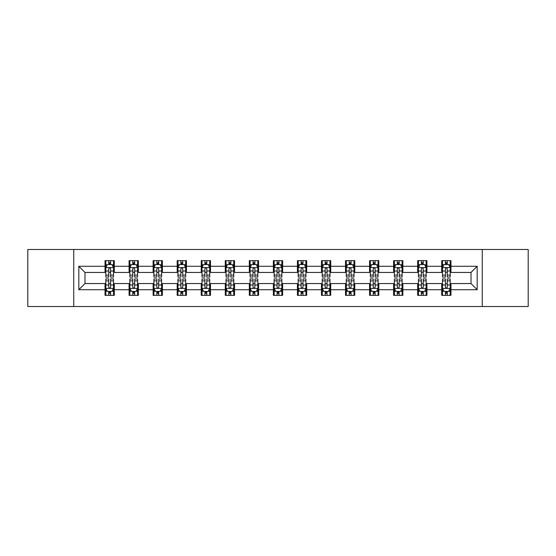<?xml version="1.0" encoding="UTF-8"?>
<svg xmlns="http://www.w3.org/2000/svg" width="556" height="556" viewBox="0 0 556 556"><rect width="100%" height="100%" fill="white"/><g stroke="black" fill="none" stroke-linecap="round" stroke-linejoin="round"><path stroke-width="0.83" d="M482.26 306.523L528.2 306.523L528.2 249.477L482.26 249.477L482.26 306.523L73.739 306.523L73.739 249.477L27.8 249.477L27.8 306.523L73.739 306.523M482.26 249.477L73.739 249.477M450.965 266.282L450.965 260.66L441.714 260.66L441.714 266.282L426.918 266.282L426.918 260.66L417.667 260.66L417.667 266.282L402.871 266.282L402.871 260.66L393.62 260.66L393.62 266.282L378.817 266.282L378.817 260.66L369.573 260.66L369.573 266.282L354.77 266.282L354.77 260.66L345.519 260.66L345.519 266.282L330.723 266.282L330.723 260.66L321.472 260.66L321.472 266.282L306.676 266.282L306.676 260.66L297.425 260.66L297.425 266.282L282.622 266.282L282.622 260.66L273.378 260.66L273.378 266.282L258.575 266.282L258.575 260.66L249.324 260.66L249.324 266.282L234.528 266.282L234.528 260.66L225.277 260.66L225.277 266.282L210.481 266.282L210.481 260.66L201.23 260.66L201.23 266.282L186.427 266.282L186.427 260.66L177.183 260.66L177.183 266.282L162.38 266.282L162.38 260.66L153.129 260.66L153.129 266.282L138.333 266.282L138.333 260.66L129.082 260.66L129.082 266.282L114.286 266.282L114.286 260.66L105.035 260.66L105.035 266.282L78.827 266.282L78.827 289.718L84.992 283.553L105.035 283.553L105.035 295.34L114.286 295.34L114.286 283.553L129.082 283.553L129.082 295.34L138.333 295.34L138.333 283.553L153.129 283.553L153.129 295.34L162.38 295.34L162.38 283.553L177.183 283.553L177.183 295.34L186.427 295.34L186.427 283.553L201.23 283.553L201.23 295.34L210.481 295.34L210.481 283.553L225.277 283.553L225.277 295.34L234.528 295.34L234.528 283.553L249.324 283.553L249.324 295.34L258.575 295.34L258.575 283.553L273.378 283.553L273.378 295.34L282.622 295.34L282.622 283.553L297.425 283.553L297.425 295.34L306.676 295.34L306.676 283.553L321.472 283.553L321.472 295.34L330.723 295.34L330.723 283.553L345.519 283.553L345.519 295.34L354.77 295.34L354.77 283.553L369.573 283.553L369.573 295.34L378.817 295.34L378.817 283.553L393.62 283.553L393.62 295.34L402.871 295.34L402.871 283.553L417.667 283.553L417.667 295.34L426.918 295.34L426.918 283.553L441.714 283.553L441.714 295.34L450.965 295.34L450.965 283.553L471.008 283.553L471.008 272.447L450.965 272.447L450.965 266.282L477.173 266.282L477.173 289.718L450.965 289.718M441.714 289.718L426.918 289.718M417.667 289.718L402.871 289.718M393.62 289.718L378.817 289.718M369.573 289.718L354.77 289.718M345.519 289.718L330.723 289.718M321.472 289.718L306.676 289.718M297.425 289.718L282.622 289.718M273.378 289.718L258.575 289.718M249.324 289.718L234.528 289.718M225.277 289.718L210.481 289.718M201.23 289.718L186.427 289.718M177.183 289.718L162.38 289.718M153.129 289.718L138.333 289.718M129.082 289.718L114.286 289.718M105.035 289.718L78.827 289.718M441.714 266.282L441.714 272.447L426.918 272.447L426.918 266.282M417.667 266.282L417.667 272.447L402.871 272.447L402.871 266.282M393.62 266.282L393.62 272.447L378.817 272.447L378.817 266.282M369.573 266.282L369.573 272.447L354.77 272.447L354.77 266.282M345.519 266.282L345.519 272.447L330.723 272.447L330.723 266.282M321.472 266.282L321.472 272.447L306.676 272.447L306.676 266.282M297.425 266.282L297.425 272.447L282.622 272.447L282.622 266.282M273.378 266.282L273.378 272.447L258.575 272.447L258.575 266.282M249.324 266.282L249.324 272.447L234.528 272.447L234.528 266.282M225.277 266.282L225.277 272.447L210.481 272.447L210.481 266.282M201.23 266.282L201.23 272.447L186.427 272.447L186.427 266.282M177.183 266.282L177.183 272.447L162.38 272.447L162.38 266.282M153.129 266.282L153.129 272.447L138.333 272.447L138.333 266.282M129.082 266.282L129.082 272.447L114.286 272.447L114.286 266.282M105.035 266.282L105.035 272.447L84.992 272.447L78.827 266.282M84.992 272.447L84.992 283.553M477.173 289.718L471.008 283.553M471.008 272.447L477.173 266.282M105.035 264.51L105.807 264.51M108.733 264.51L110.581 264.51M113.514 264.51L114.286 264.51M105.035 272.294L105.807 272.294M108.733 272.294L110.581 272.294M113.514 272.294L114.286 272.294M105.035 283.706L105.807 283.706M108.733 283.706L110.581 283.706M113.514 283.706L114.286 283.706M105.035 291.49L105.807 291.49M108.733 291.49L110.581 291.49M113.514 291.49L114.286 291.49M129.082 283.706L129.854 283.706M132.78 283.706L134.635 283.706M137.561 283.706L138.333 283.706M129.082 291.49L129.854 291.49M132.78 291.49L134.635 291.49M137.561 291.49L138.333 291.49M129.082 264.51L129.854 264.51M132.78 264.51L134.635 264.51M137.561 264.51L138.333 264.51M129.082 272.294L129.854 272.294M132.78 272.294L134.635 272.294M137.561 272.294L138.333 272.294M153.129 283.706L153.901 283.706M156.834 283.706L158.682 283.706M161.608 283.706L162.38 283.706M153.129 291.49L153.901 291.49M156.834 291.49L158.682 291.49M161.608 291.49L162.38 291.49M153.129 264.51L153.901 264.51M156.834 264.51L158.682 264.51M161.608 264.51L162.38 264.51M153.129 272.294L153.901 272.294M156.834 272.294L158.682 272.294M161.608 272.294L162.38 272.294M177.183 283.706L177.948 283.706M180.881 283.706L182.729 283.706M185.655 283.706L186.427 283.706M177.183 291.49L177.948 291.49M180.881 291.49L182.729 291.49M185.655 291.49L186.427 291.49M177.183 264.51L177.948 264.51M180.881 264.51L182.729 264.51M185.655 264.51L186.427 264.51M177.183 272.294L177.948 272.294M180.881 272.294L182.729 272.294M185.655 272.294L186.427 272.294M201.23 283.706L202.002 283.706M204.928 283.706L206.776 283.706M209.709 283.706L210.481 283.706M201.23 291.49L202.002 291.49M204.928 291.49L206.776 291.49M209.709 291.49L210.481 291.49M201.23 264.51L202.002 264.51M204.928 264.51L206.776 264.51M209.709 264.51L210.481 264.51M201.23 272.294L202.002 272.294M204.928 272.294L206.776 272.294M209.709 272.294L210.481 272.294M225.277 283.706L226.049 283.706M228.975 283.706L230.83 283.706M233.756 283.706L234.528 283.706M225.277 291.49L226.049 291.49M228.975 291.49L230.83 291.49M233.756 291.49L234.528 291.49M225.277 264.51L226.049 264.51M228.975 264.51L230.83 264.51M233.756 264.51L234.528 264.51M225.277 272.294L226.049 272.294M228.975 272.294L230.83 272.294M233.756 272.294L234.528 272.294M249.324 283.706L250.096 283.706M253.029 283.706L254.877 283.706M257.803 283.706L258.575 283.706M249.324 291.49L250.096 291.49M253.029 291.49L254.877 291.49M257.803 291.49L258.575 291.49M249.324 264.51L250.096 264.51M253.029 264.51L254.877 264.51M257.803 264.51L258.575 264.51M249.324 272.294L250.096 272.294M253.029 272.294L254.877 272.294M257.803 272.294L258.575 272.294M273.378 283.706L274.143 283.706M277.076 283.706L278.924 283.706M281.857 283.706L282.622 283.706M273.378 291.49L274.143 291.49M277.076 291.49L278.924 291.49M281.857 291.49L282.622 291.49M273.378 264.51L274.143 264.51M277.076 264.51L278.924 264.51M281.857 264.51L282.622 264.51M273.378 272.294L274.143 272.294M277.076 272.294L278.924 272.294M281.857 272.294L282.622 272.294M297.425 283.706L298.197 283.706M301.123 283.706L302.971 283.706M305.904 283.706L306.676 283.706M297.425 291.49L298.197 291.49M301.123 291.49L302.971 291.49M305.904 291.49L306.676 291.49M297.425 264.51L298.197 264.51M301.123 264.51L302.971 264.51M305.904 264.51L306.676 264.51M297.425 272.294L298.197 272.294M301.123 272.294L302.971 272.294M305.904 272.294L306.676 272.294M321.472 283.706L322.244 283.706M325.17 283.706L327.025 283.706M329.951 283.706L330.723 283.706M321.472 291.49L322.244 291.49M325.17 291.49L327.025 291.49M329.951 291.49L330.723 291.49M321.472 264.51L322.244 264.51M325.17 264.51L327.025 264.51M329.951 264.51L330.723 264.51M321.472 272.294L322.244 272.294M325.17 272.294L327.025 272.294M329.951 272.294L330.723 272.294M345.519 283.706L346.291 283.706M349.224 283.706L351.072 283.706M353.998 283.706L354.77 283.706M345.519 291.49L346.291 291.49M349.224 291.49L351.072 291.49M353.998 291.49L354.77 291.49M345.519 264.51L346.291 264.51M349.224 264.51L351.072 264.51M353.998 264.51L354.77 264.51M345.519 272.294L346.291 272.294M349.224 272.294L351.072 272.294M353.998 272.294L354.77 272.294M369.573 283.706L370.345 283.706M373.271 283.706L375.119 283.706M378.052 283.706L378.817 283.706M369.573 291.49L370.345 291.49M373.271 291.49L375.119 291.49M378.052 291.49L378.817 291.49M369.573 264.51L370.345 264.51M373.271 264.51L375.119 264.51M378.052 264.51L378.817 264.51M369.573 272.294L370.345 272.294M373.271 272.294L375.119 272.294M378.052 272.294L378.817 272.294M393.62 283.706L394.392 283.706M397.318 283.706L399.166 283.706M402.099 283.706L402.871 283.706M393.62 291.49L394.392 291.49M397.318 291.49L399.166 291.49M402.099 291.49L402.871 291.49M393.62 264.51L394.392 264.51M397.318 264.51L399.166 264.51M402.099 264.51L402.871 264.51M393.62 272.294L394.392 272.294M397.318 272.294L399.166 272.294M402.099 272.294L402.871 272.294M417.667 283.706L418.439 283.706M421.365 283.706L423.22 283.706M426.146 283.706L426.918 283.706M417.667 291.49L418.439 291.49M421.365 291.49L423.22 291.49M426.146 291.49L426.918 291.49M417.667 264.51L418.439 264.51M421.365 264.51L423.22 264.51M426.146 264.51L426.918 264.51M417.667 272.294L418.439 272.294M421.365 272.294L423.22 272.294M426.146 272.294L426.918 272.294M441.714 283.706L442.486 283.706M445.419 283.706L447.267 283.706M450.193 283.706L450.965 283.706M441.714 291.49L442.486 291.49M445.419 291.49L447.267 291.49M450.193 291.49L450.965 291.49M441.714 264.51L442.486 264.51M445.419 264.51L447.267 264.51M450.193 264.51L450.965 264.51M441.714 272.294L442.486 272.294M445.419 272.294L447.267 272.294M450.193 272.294L450.965 272.294M110.581 262.661L108.733 262.661M113.514 275.144L110.581 275.144L110.581 277.076L113.514 277.076L113.514 267.672L111.971 264.587L107.343 264.587L105.807 267.672L105.807 277.076L108.733 277.076L108.733 275.144L105.807 275.144M105.807 267.672L105.807 260.66M113.514 267.672L113.514 260.66M108.733 264.587L108.733 260.66M110.581 260.66L110.581 264.587M110.581 275.144L110.581 268.826C109.97 267.638 109.351 267.638 108.733 268.826L108.733 275.144M108.733 293.339L110.581 293.339M105.807 280.856L108.733 280.856L108.733 278.924L105.807 278.924L105.807 288.328L107.343 291.413L111.971 291.413L113.514 288.328L113.514 278.924L110.581 278.924L110.581 280.856L113.514 280.856M113.514 288.328L113.514 295.34M105.807 288.328L105.807 295.34M110.581 291.413L110.581 295.34M108.733 295.34L108.733 291.413M108.733 280.856L108.733 287.174C109.351 288.362 109.963 288.362 110.581 287.174L110.581 280.856M134.635 262.661L132.78 262.661M137.561 275.144L134.635 275.144L134.635 277.076L137.561 277.076L137.561 267.672L136.018 264.587L131.397 264.587L129.854 267.672L129.854 277.076L132.78 277.076L132.78 275.144L129.854 275.144M129.854 267.672L129.854 260.66M137.561 267.672L137.561 260.66M132.78 264.587L132.78 260.66M134.635 260.66L134.635 264.587M134.635 275.144L134.635 268.826C134.017 267.638 133.398 267.638 132.78 268.826L132.78 275.144M158.682 262.661L156.834 262.661M161.608 275.144L158.682 275.144L158.682 277.076L161.608 277.076L161.608 267.672L160.065 264.587L155.444 264.587L153.901 267.672L153.901 277.076L156.834 277.076L156.834 275.144L153.901 275.144M153.901 267.672L153.901 260.66M161.608 267.672L161.608 260.66M156.834 264.587L156.834 260.66M158.682 260.66L158.682 264.587M158.682 275.144L158.682 268.826C158.064 267.638 157.445 267.638 156.834 268.826L156.834 275.144M132.78 293.339L134.635 293.339M129.854 280.856L132.78 280.856L132.78 278.924L129.854 278.924L129.854 288.328L131.397 291.413L136.018 291.413L137.561 288.328L137.561 278.924L134.635 278.924L134.635 280.856L137.561 280.856M137.561 288.328L137.561 295.34M129.854 288.328L129.854 295.34M134.635 291.413L134.635 295.34M132.78 295.34L132.78 291.413M132.78 280.856L132.78 287.174C133.398 288.362 134.017 288.362 134.635 287.174L134.635 280.856M156.834 293.339L158.682 293.339M153.901 280.856L156.834 280.856L156.834 278.924L153.901 278.924L153.901 288.328L155.444 291.413L160.065 291.413L161.608 288.328L161.608 278.924L158.682 278.924L158.682 280.856L161.608 280.856M161.608 288.328L161.608 295.34M153.901 288.328L153.901 295.34M158.682 291.413L158.682 295.34M156.834 295.34L156.834 291.413M156.834 280.856L156.834 287.174C157.445 288.362 158.064 288.362 158.682 287.174L158.682 280.856M182.729 262.661L180.881 262.661M185.655 275.144L182.729 275.144L182.729 277.076L185.655 277.076L185.655 267.672L184.119 264.587L179.491 264.587L177.948 267.672L177.948 277.076L180.881 277.076L180.881 275.144L177.948 275.144M177.948 267.672L177.948 260.66M185.655 267.672L185.655 260.66M180.881 264.587L180.881 260.66M182.729 260.66L182.729 264.587M182.729 275.144L182.729 268.826C182.111 267.638 181.499 267.638 180.881 268.826L180.881 275.144M206.776 262.661L204.928 262.661M209.709 275.144L206.776 275.144L206.776 277.076L209.709 277.076L209.709 267.672L208.166 264.587L203.545 264.587L202.002 267.672L202.002 277.076L204.928 277.076L204.928 275.144L202.002 275.144M202.002 267.672L202.002 260.66M209.709 267.672L209.709 260.66M204.928 264.587L204.928 260.66M206.776 260.66L206.776 264.587M206.776 275.144L206.776 268.826C206.165 267.638 205.546 267.638 204.928 268.826L204.928 275.144M230.83 262.661L228.975 262.661M233.756 275.144L230.83 275.144L230.83 277.076L233.756 277.076L233.756 267.672L232.213 264.587L227.592 264.587L226.049 267.672L226.049 277.076L228.975 277.076L228.975 275.144L226.049 275.144M226.049 267.672L226.049 260.66M233.756 267.672L233.756 260.66M228.975 264.587L228.975 260.66M230.83 260.66L230.83 264.587M230.83 275.144L230.83 268.826C230.212 267.638 229.593 267.638 228.975 268.826L228.975 275.144M180.881 293.339L182.729 293.339M177.948 280.856L180.881 280.856L180.881 278.924L177.948 278.924L177.948 288.328L179.491 291.413L184.119 291.413L185.655 288.328L185.655 278.924L182.729 278.924L182.729 280.856L185.655 280.856M185.655 288.328L185.655 295.34M177.948 288.328L177.948 295.34M182.729 291.413L182.729 295.34M180.881 295.34L180.881 291.413M180.881 280.856L180.881 287.174C181.492 288.362 182.111 288.362 182.729 287.174L182.729 280.856M204.928 293.339L206.776 293.339M202.002 280.856L204.928 280.856L204.928 278.924L202.002 278.924L202.002 288.328L203.545 291.413L208.166 291.413L209.709 288.328L209.709 278.924L206.776 278.924L206.776 280.856L209.709 280.856M209.709 288.328L209.709 295.34M202.002 288.328L202.002 295.34M206.776 291.413L206.776 295.34M204.928 295.34L204.928 291.413M204.928 280.856L204.928 287.174C205.546 288.362 206.158 288.362 206.776 287.174L206.776 280.856M228.975 293.339L230.83 293.339M226.049 280.856L228.975 280.856L228.975 278.924L226.049 278.924L226.049 288.328L227.592 291.413L232.213 291.413L233.756 288.328L233.756 278.924L230.83 278.924L230.83 280.856L233.756 280.856M233.756 288.328L233.756 295.34M226.049 288.328L226.049 295.34M230.83 291.413L230.83 295.34M228.975 295.34L228.975 291.413M228.975 280.856L228.975 287.174C229.593 288.362 230.212 288.362 230.83 287.174L230.83 280.856M254.877 262.661L253.029 262.661M257.803 275.144L254.877 275.144L254.877 277.076L257.803 277.076L257.803 267.672L256.26 264.587L251.639 264.587L250.096 267.672L250.096 277.076L253.029 277.076L253.029 275.144L250.096 275.144M250.096 267.672L250.096 260.66M257.803 267.672L257.803 260.66M253.029 264.587L253.029 260.66M254.877 260.66L254.877 264.587M254.877 275.144L254.877 268.826C254.259 267.638 253.64 267.638 253.029 268.826L253.029 275.144M253.029 293.339L254.877 293.339M250.096 280.856L253.029 280.856L253.029 278.924L250.096 278.924L250.096 288.328L251.639 291.413L256.26 291.413L257.803 288.328L257.803 278.924L254.877 278.924L254.877 280.856L257.803 280.856M257.803 288.328L257.803 295.34M250.096 288.328L250.096 295.34M254.877 291.413L254.877 295.34M253.029 295.34L253.029 291.413M253.029 280.856L253.029 287.174C253.64 288.362 254.259 288.362 254.877 287.174L254.877 280.856M278.924 262.661L277.076 262.661M281.857 275.144L278.924 275.144L278.924 277.076L281.857 277.076L281.857 267.672L280.314 264.587L275.686 264.587L274.143 267.672L274.143 277.076L277.076 277.076L277.076 275.144L274.143 275.144M274.143 267.672L274.143 260.66M281.857 267.672L281.857 260.66M277.076 264.587L277.076 260.66M278.924 260.66L278.924 264.587M278.924 275.144L278.924 268.826C278.306 267.638 277.694 267.638 277.076 268.826L277.076 275.144M277.076 293.339L278.924 293.339M274.143 280.856L277.076 280.856L277.076 278.924L274.143 278.924L274.143 288.328L275.686 291.413L280.314 291.413L281.857 288.328L281.857 278.924L278.924 278.924L278.924 280.856L281.857 280.856M281.857 288.328L281.857 295.34M274.143 288.328L274.143 295.34M278.924 291.413L278.924 295.34M277.076 295.34L277.076 291.413M277.076 280.856L277.076 287.174C277.694 288.362 278.306 288.362 278.924 287.174L278.924 280.856M302.971 262.661L301.123 262.661M305.904 275.144L302.971 275.144L302.971 277.076L305.904 277.076L305.904 267.672L304.361 264.587L299.74 264.587L298.197 267.672L298.197 277.076L301.123 277.076L301.123 275.144L298.197 275.144M298.197 267.672L298.197 260.66M305.904 267.672L305.904 260.66M301.123 264.587L301.123 260.66M302.971 260.66L302.971 264.587M302.971 275.144L302.971 268.826C302.36 267.638 301.741 267.638 301.123 268.826L301.123 275.144M301.123 293.339L302.971 293.339M298.197 280.856L301.123 280.856L301.123 278.924L298.197 278.924L298.197 288.328L299.74 291.413L304.361 291.413L305.904 288.328L305.904 278.924L302.971 278.924L302.971 280.856L305.904 280.856M305.904 288.328L305.904 295.34M298.197 288.328L298.197 295.34M302.971 291.413L302.971 295.34M301.123 295.34L301.123 291.413M301.123 280.856L301.123 287.174C301.741 288.362 302.36 288.362 302.971 287.174L302.971 280.856M327.025 262.661L325.17 262.661M329.951 275.144L327.025 275.144L327.025 277.076L329.951 277.076L329.951 267.672L328.408 264.587L323.787 264.587L322.244 267.672L322.244 277.076L325.17 277.076L325.17 275.144L322.244 275.144M322.244 267.672L322.244 260.66M329.951 267.672L329.951 260.66M325.17 264.587L325.17 260.66M327.025 260.66L327.025 264.587M327.025 275.144L327.025 268.826C326.407 267.638 325.788 267.638 325.17 268.826L325.17 275.144M325.17 293.339L327.025 293.339M322.244 280.856L325.17 280.856L325.17 278.924L322.244 278.924L322.244 288.328L323.787 291.413L328.408 291.413L329.951 288.328L329.951 278.924L327.025 278.924L327.025 280.856L329.951 280.856M329.951 288.328L329.951 295.34M322.244 288.328L322.244 295.34M327.025 291.413L327.025 295.34M325.17 295.34L325.17 291.413M325.17 280.856L325.17 287.174C325.788 288.362 326.407 288.362 327.025 287.174L327.025 280.856M351.072 262.661L349.224 262.661M353.998 275.144L351.072 275.144L351.072 277.076L353.998 277.076L353.998 267.672L352.455 264.587L347.834 264.587L346.291 267.672L346.291 277.076L349.224 277.076L349.224 275.144L346.291 275.144M346.291 267.672L346.291 260.66M353.998 267.672L353.998 260.66M349.224 264.587L349.224 260.66M351.072 260.66L351.072 264.587M351.072 275.144L351.072 268.826C350.454 267.638 349.842 267.638 349.224 268.826L349.224 275.144M349.224 293.339L351.072 293.339M346.291 280.856L349.224 280.856L349.224 278.924L346.291 278.924L346.291 288.328L347.834 291.413L352.455 291.413L353.998 288.328L353.998 278.924L351.072 278.924L351.072 280.856L353.998 280.856M353.998 288.328L353.998 295.34M346.291 288.328L346.291 295.34M351.072 291.413L351.072 295.34M349.224 295.34L349.224 291.413M349.224 280.856L349.224 287.174C349.835 288.362 350.454 288.362 351.072 287.174L351.072 280.856M375.119 262.661L373.271 262.661M378.052 275.144L375.119 275.144L375.119 277.076L378.052 277.076L378.052 267.672L376.509 264.587L371.881 264.587L370.345 267.672L370.345 277.076L373.271 277.076L373.271 275.144L370.345 275.144M370.345 267.672L370.345 260.66M378.052 267.672L378.052 260.66M373.271 264.587L373.271 260.66M375.119 260.66L375.119 264.587M375.119 275.144L375.119 268.826C374.508 267.638 373.889 267.638 373.271 268.826L373.271 275.144M373.271 293.339L375.119 293.339M370.345 280.856L373.271 280.856L373.271 278.924L370.345 278.924L370.345 288.328L371.881 291.413L376.509 291.413L378.052 288.328L378.052 278.924L375.119 278.924L375.119 280.856L378.052 280.856M378.052 288.328L378.052 295.34M370.345 288.328L370.345 295.34M375.119 291.413L375.119 295.34M373.271 295.34L373.271 291.413M373.271 280.856L373.271 287.174C373.889 288.362 374.501 288.362 375.119 287.174L375.119 280.856M399.166 262.661L397.318 262.661M402.099 275.144L399.166 275.144L399.166 277.076L402.099 277.076L402.099 267.672L400.556 264.587L395.935 264.587L394.392 267.672L394.392 277.076L397.318 277.076L397.318 275.144L394.392 275.144M394.392 267.672L394.392 260.66M402.099 267.672L402.099 260.66M397.318 264.587L397.318 260.66M399.166 260.66L399.166 264.587M399.166 275.144L399.166 268.826C398.555 267.638 397.936 267.638 397.318 268.826L397.318 275.144M397.318 293.339L399.166 293.339M394.392 280.856L397.318 280.856L397.318 278.924L394.392 278.924L394.392 288.328L395.935 291.413L400.556 291.413L402.099 288.328L402.099 278.924L399.166 278.924L399.166 280.856L402.099 280.856M402.099 288.328L402.099 295.34M394.392 288.328L394.392 295.34M399.166 291.413L399.166 295.34M397.318 295.34L397.318 291.413M397.318 280.856L397.318 287.174C397.936 288.362 398.555 288.362 399.166 287.174L399.166 280.856M423.22 262.661L421.365 262.661M426.146 275.144L423.22 275.144L423.22 277.076L426.146 277.076L426.146 267.672L424.603 264.587L419.982 264.587L418.439 267.672L418.439 277.076L421.365 277.076L421.365 275.144L418.439 275.144M418.439 267.672L418.439 260.66M426.146 267.672L426.146 260.66M421.365 264.587L421.365 260.66M423.22 260.66L423.22 264.587M423.22 275.144L423.22 268.826C422.602 267.638 421.983 267.638 421.365 268.826L421.365 275.144M421.365 293.339L423.22 293.339M418.439 280.856L421.365 280.856L421.365 278.924L418.439 278.924L418.439 288.328L419.982 291.413L424.603 291.413L426.146 288.328L426.146 278.924L423.22 278.924L423.22 280.856L426.146 280.856M426.146 288.328L426.146 295.34M418.439 288.328L418.439 295.34M423.22 291.413L423.22 295.34M421.365 295.34L421.365 291.413M421.365 280.856L421.365 287.174C421.983 288.362 422.602 288.362 423.22 287.174L423.22 280.856M447.267 262.661L445.419 262.661M450.193 275.144L447.267 275.144L447.267 277.076L450.193 277.076L450.193 267.672L448.657 264.587L444.029 264.587L442.486 267.672L442.486 277.076L445.419 277.076L445.419 275.144L442.486 275.144M442.486 267.672L442.486 260.66M450.193 267.672L450.193 260.66M445.419 264.587L445.419 260.66M447.267 260.66L447.267 264.587M447.267 275.144L447.267 268.826C446.649 267.638 446.037 267.638 445.419 268.826L445.419 275.144M445.419 293.339L447.267 293.339M442.486 280.856L445.419 280.856L445.419 278.924L442.486 278.924L442.486 288.328L444.029 291.413L448.657 291.413L450.193 288.328L450.193 278.924L447.267 278.924L447.267 280.856L450.193 280.856M450.193 288.328L450.193 295.34M442.486 288.328L442.486 295.34M447.267 291.413L447.267 295.34M445.419 295.34L445.419 291.413M445.419 280.856L445.419 287.174C446.03 288.362 446.649 288.362 447.267 287.174L447.267 280.856M113.473 267.596L105.842 267.596M105.807 264.774L107.252 264.774M112.062 264.774L113.514 264.774M108.733 271.008L105.807 271.008M113.514 271.008L110.581 271.008M110.581 263.641L108.733 263.641M105.842 288.404L113.473 288.404M113.514 291.226L112.062 291.226M107.252 291.226L105.807 291.226M110.581 284.992L113.514 284.992M105.807 284.992L108.733 284.992M108.733 292.359L110.581 292.359M137.52 267.596L129.889 267.596M129.854 264.774L131.299 264.774M136.109 264.774L137.561 264.774M132.78 271.008L129.854 271.008M137.561 271.008L134.635 271.008M134.635 263.641L132.78 263.641M161.574 267.596L153.942 267.596M153.901 264.774L155.353 264.774M160.163 264.774L161.608 264.774M156.834 271.008L153.901 271.008M161.608 271.008L158.682 271.008M158.682 263.641L156.834 263.641M129.889 288.404L137.52 288.404M137.561 291.226L136.109 291.226M131.299 291.226L129.854 291.226M134.635 284.992L137.561 284.992M129.854 284.992L132.78 284.992M132.78 292.359L134.635 292.359M153.942 288.404L161.574 288.404M161.608 291.226L160.163 291.226M155.353 291.226L153.901 291.226M158.682 284.992L161.608 284.992M153.901 284.992L156.834 284.992M156.834 292.359L158.682 292.359M185.621 267.596L177.989 267.596M177.948 264.774L179.4 264.774M184.21 264.774L185.655 264.774M180.881 271.008L177.948 271.008M185.655 271.008L182.729 271.008M182.729 263.641L180.881 263.641M209.668 267.596L202.036 267.596M202.002 264.774L203.447 264.774M208.257 264.774L209.709 264.774M204.928 271.008L202.002 271.008M209.709 271.008L206.776 271.008M206.776 263.641L204.928 263.641M233.715 267.596L226.083 267.596M226.049 264.774L227.494 264.774M232.311 264.774L233.756 264.774M228.975 271.008L226.049 271.008M233.756 271.008L230.83 271.008M230.83 263.641L228.975 263.641M177.989 288.404L185.621 288.404M185.655 291.226L184.21 291.226M179.4 291.226L177.948 291.226M182.729 284.992L185.655 284.992M177.948 284.992L180.881 284.992M180.881 292.359L182.729 292.359M202.036 288.404L209.668 288.404M209.709 291.226L208.257 291.226M203.447 291.226L202.002 291.226M206.776 284.992L209.709 284.992M202.002 284.992L204.928 284.992M204.928 292.359L206.776 292.359M226.083 288.404L233.715 288.404M233.756 291.226L232.311 291.226M227.494 291.226L226.049 291.226M230.83 284.992L233.756 284.992M226.049 284.992L228.975 284.992M228.975 292.359L230.83 292.359M257.769 267.596L250.137 267.596M250.096 264.774L251.548 264.774M256.358 264.774L257.803 264.774M253.029 271.008L250.096 271.008M257.803 271.008L254.877 271.008M254.877 263.641L253.029 263.641M250.137 288.404L257.769 288.404M257.803 291.226L256.358 291.226M251.548 291.226L250.096 291.226M254.877 284.992L257.803 284.992M250.096 284.992L253.029 284.992M253.029 292.359L254.877 292.359M281.816 267.596L274.184 267.596M274.143 264.774L275.595 264.774M280.405 264.774L281.857 264.774M277.076 271.008L274.143 271.008M281.857 271.008L278.924 271.008M278.924 263.641L277.076 263.641M274.184 288.404L281.816 288.404M281.857 291.226L280.405 291.226M275.595 291.226L274.143 291.226M278.924 284.992L281.857 284.992M274.143 284.992L277.076 284.992M277.076 292.359L278.924 292.359M305.863 267.596L298.231 267.596M298.197 264.774L299.642 264.774M304.452 264.774L305.904 264.774M301.123 271.008L298.197 271.008M305.904 271.008L302.971 271.008M302.971 263.641L301.123 263.641M298.231 288.404L305.863 288.404M305.904 291.226L304.452 291.226M299.642 291.226L298.197 291.226M302.971 284.992L305.904 284.992M298.197 284.992L301.123 284.992M301.123 292.359L302.971 292.359M329.916 267.596L322.285 267.596M322.244 264.774L323.689 264.774M328.506 264.774L329.951 264.774M325.17 271.008L322.244 271.008M329.951 271.008L327.025 271.008M327.025 263.641L325.17 263.641M322.285 288.404L329.916 288.404M329.951 291.226L328.506 291.226M323.689 291.226L322.244 291.226M327.025 284.992L329.951 284.992M322.244 284.992L325.17 284.992M325.17 292.359L327.025 292.359M353.964 267.596L346.332 267.596M346.291 264.774L347.743 264.774M352.553 264.774L353.998 264.774M349.224 271.008L346.291 271.008M353.998 271.008L351.072 271.008M351.072 263.641L349.224 263.641M346.332 288.404L353.964 288.404M353.998 291.226L352.553 291.226M347.743 291.226L346.291 291.226M351.072 284.992L353.998 284.992M346.291 284.992L349.224 284.992M349.224 292.359L351.072 292.359M378.01 267.596L370.379 267.596M370.345 264.774L371.79 264.774M376.6 264.774L378.052 264.774M373.271 271.008L370.345 271.008M378.052 271.008L375.119 271.008M375.119 263.641L373.271 263.641M370.379 288.404L378.01 288.404M378.052 291.226L376.6 291.226M371.79 291.226L370.345 291.226M375.119 284.992L378.052 284.992M370.345 284.992L373.271 284.992M373.271 292.359L375.119 292.359M402.057 267.596L394.426 267.596M394.392 264.774L395.837 264.774M400.647 264.774L402.099 264.774M397.318 271.008L394.392 271.008M402.099 271.008L399.166 271.008M399.166 263.641L397.318 263.641M394.426 288.404L402.057 288.404M402.099 291.226L400.647 291.226M395.837 291.226L394.392 291.226M399.166 284.992L402.099 284.992M394.392 284.992L397.318 284.992M397.318 292.359L399.166 292.359M426.111 267.596L418.48 267.596M418.439 264.774L419.891 264.774M424.701 264.774L426.146 264.774M421.365 271.008L418.439 271.008M426.146 271.008L423.22 271.008M423.22 263.641L421.365 263.641M418.48 288.404L426.111 288.404M426.146 291.226L424.701 291.226M419.891 291.226L418.439 291.226M423.22 284.992L426.146 284.992M418.439 284.992L421.365 284.992M421.365 292.359L423.22 292.359M450.158 267.596L442.527 267.596M442.486 264.774L443.938 264.774M448.748 264.774L450.193 264.774M445.419 271.008L442.486 271.008M450.193 271.008L447.267 271.008M447.267 263.641L445.419 263.641M442.527 288.404L450.158 288.404M450.193 291.226L448.748 291.226M443.938 291.226L442.486 291.226M447.267 284.992L450.193 284.992M442.486 284.992L445.419 284.992M445.419 292.359L447.267 292.359"/></g></svg>
